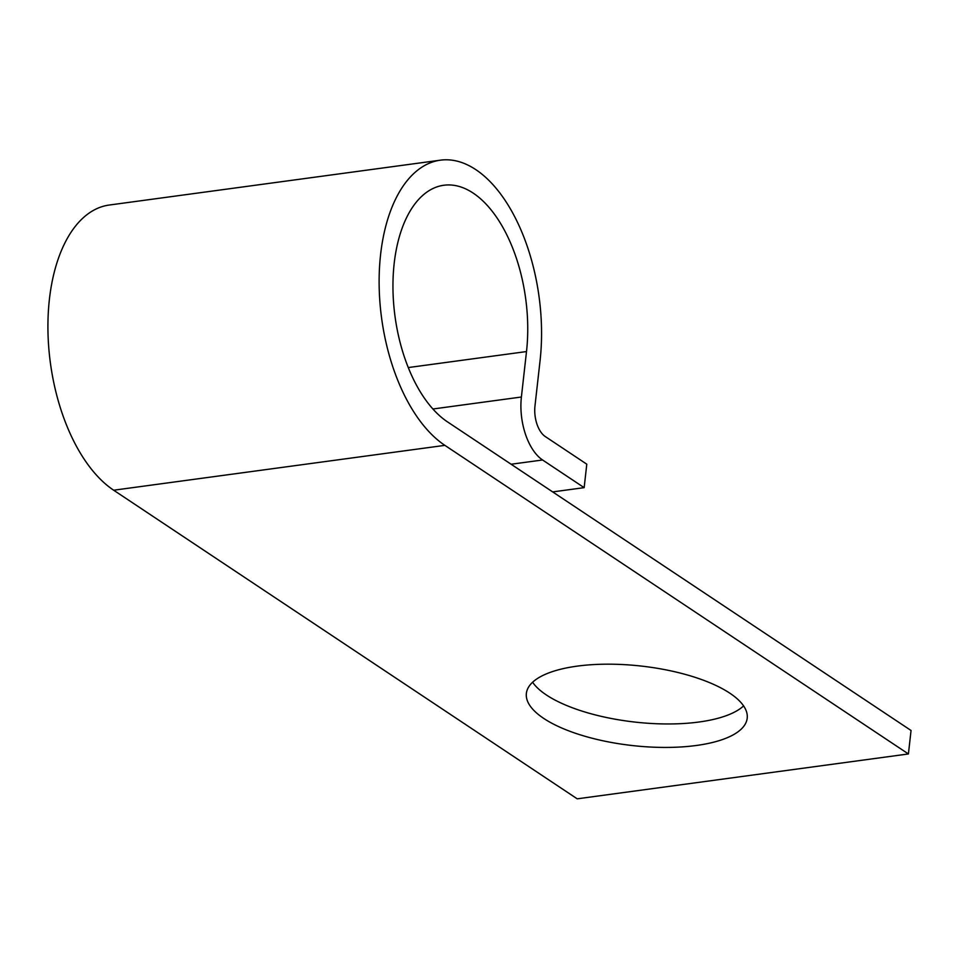 <?xml version="1.0" encoding="UTF-8"?>
<svg xmlns="http://www.w3.org/2000/svg" width="959" height="959" viewBox="0 0 959 959"><rect width="100%" height="100%" fill="white"/><g stroke="black" fill="none" stroke-linecap="round" stroke-linejoin="round"><path stroke-width="1.44" d="M743.609 705.908A111.112 39.99 6.4 0 1 652.072 723.518A111.112 39.99 6.4 0 1 546.354 694.951A111.112 39.99 6.4 0 1 532.605 682.245M729.859 693.201A111.112 39.99 -173.6 0 0 607.898 664.179A111.112 39.99 -173.6 0 0 526.371 693.417A111.112 39.99 -173.6 0 0 543.717 718.411A111.112 39.99 -173.6 0 0 665.69 747.433A111.112 39.99 -173.6 0 0 747.205 718.195A111.112 39.99 -173.6 0 0 729.859 693.201M552.684 491.907L584.151 487.651L542.59 459.984A49.029 26.205 -97.7 0 1 521.396 397.014L526.503 351.557A123.363 65.919 82.3 0 0 443.777 185.255A123.363 65.919 82.3 0 0 392.974 289.474A123.363 65.919 82.3 0 0 447.505 421.888L911.05 730.494L908.413 753.954L577.21 798.823L113.677 490.217L444.88 445.36L908.413 753.954M584.151 487.651L586.788 464.18L545.227 436.513A23.723 12.683 -97.7 0 1 534.966 406.053L540.073 360.584A148.681 79.441 82.3 0 0 440.385 160.177A148.681 79.441 82.3 0 0 379.153 285.77A148.681 79.441 82.3 0 0 444.88 445.36M440.385 160.177L109.182 205.046A148.681 79.441 82.3 0 0 47.95 330.639A148.681 79.441 82.3 0 0 113.677 490.217M511.123 464.24L542.59 459.984M432.905 409.002L521.396 397.014M408.282 367.561L526.503 351.557"/></g></svg>
